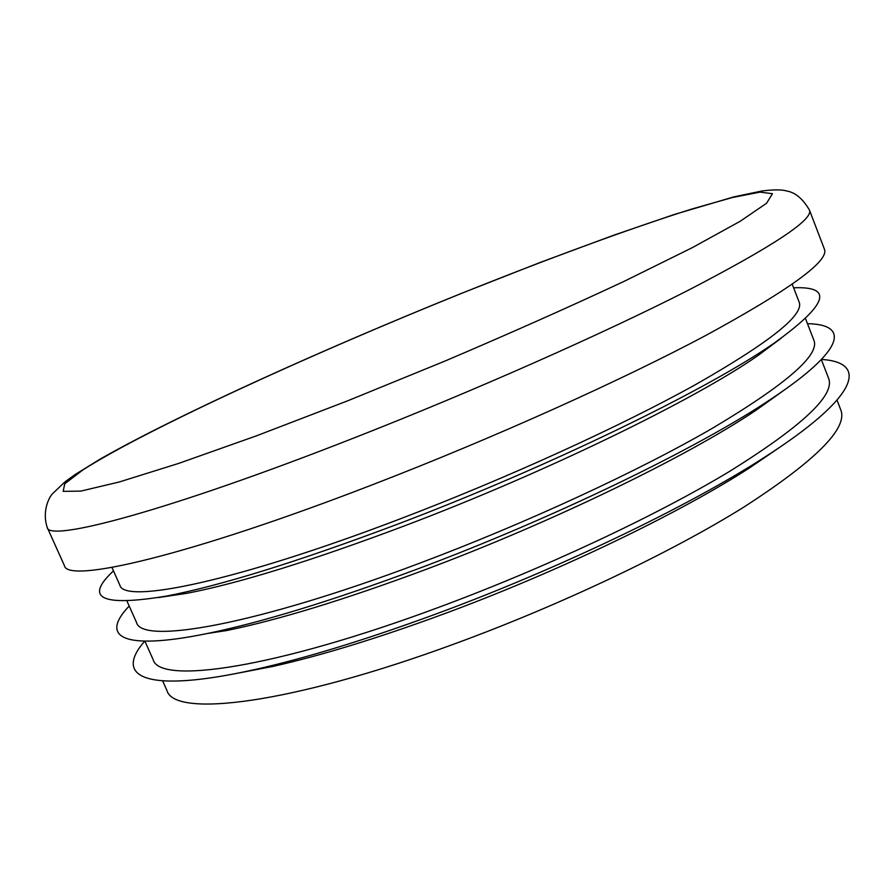 <?xml version="1.0" encoding="UTF-8"?>
<svg xmlns="http://www.w3.org/2000/svg" width="894" height="894" viewBox="0 0 894 894"><rect width="100%" height="100%" fill="white"/><g stroke="black" fill="none" stroke-linecap="round" stroke-linejoin="round"><path stroke-width="1.34" d="M792.252 284.247L799.202 302.239C804.187 314.923 769.555 342.424 695.32 384.744C620.76 426.17 507.602 477.899 401.406 518.408C235.837 581.815 123.506 604.478 119.807 585.045L111.94 567.433M47.214 527.426L64.39 565.567C66.927 583.894 188.723 555.934 374.284 484.045C493.734 437.915 621.989 380.129 706.249 335.216C789.961 289.567 829.353 260.892 824.424 249.191L809.472 210.124C813.518 219.511 773.187 246.185 688.481 290.159C603.282 333.563 474.256 390.801 354.639 437.702C168.776 510.753 48.287 542.591 47.214 527.426C41.895 511.346 49.014 497.187 52.545 493.723L64.904 481.922L75.353 474.39L99.916 459.237C178.107 414.693 322.913 349.353 460.499 293.757M158.059 597.605L186.667 593.348C239.022 583.279 311.648 560.784 404.557 525.851C545.999 472.378 695.443 399.305 757.978 355.533L781.166 338.234M113.482 570.886C83.891 598.399 101.48 606.803 166.25 596.119C221.176 585.525 298.317 561.544 397.651 524.152C548.961 466.88 708.931 388.767 774.338 342.994C827.565 304.563 833.99 286.158 793.615 287.779M837.041 400.199L840.818 409.977C847.981 428.349 815.652 460.723 743.842 507.099C671.573 552.201 560.281 605.204 454.498 643.892C289.645 704.561 174.218 717.815 166.932 690.492L162.652 680.915M233.859 673.931L272.905 666.421C320.834 655.66 377.234 638.383 442.094 614.58C556.325 572.607 677.831 514.128 749.071 468.21L781.915 445.804M129.194 606.043C100.251 636.115 120.344 651.368 207.699 633.433L226.774 630.527C278.414 619.922 343.955 599.863 423.398 570.372C551.766 522.532 688.089 456.096 756.101 410.19L783.502 390.589M207.699 633.433C262.132 622.224 331.819 600.846 416.76 569.277C554.057 518.062 700.047 446.978 771.6 398.702C845.88 349.353 849.222 324.343 807.483 323.695M144.672 641.177C113.516 676.702 144.56 694.347 255.617 669.382C306.351 657.984 366.395 639.545 435.747 614.089C557.867 569.176 688.045 506.563 763.353 458.041C859.313 396.824 868.677 362.349 821.508 359.433M805.572 318.733L813.965 340.469C819.72 355.175 785.915 384.42 712.552 428.192C638.808 470.937 526.309 523.113 420.258 562.974C254.946 625.398 141.509 644.708 136.525 622.459L127.026 601.193M821.351 359.589L828.649 378.475C835.175 395.193 802.175 426.147 729.66 471.35C656.732 515.391 544.893 568.014 438.988 607.238C273.933 668.701 159.4 684.681 153.153 659.649L144.895 641.177M460.388 293.847C309.771 354.616 147.521 428.841 83.153 469.741L64.759 483.777L63.15 491.354L80.862 491.108L119.45 481.933L178.811 463.36L256.511 435.814L347.531 400.87L444.664 361.187C509.837 333.44 569.679 306.81 624.191 281.308L692.314 247.649L740.176 221.276L766.583 203.251L772.461 193.707L760.034 192.121L732.22 197.563L692.034 208.972C629.756 228.518 546.849 259.126 460.388 293.847M186.667 593.348L166.25 596.119M272.905 666.421L255.617 669.382M749.071 468.21L763.353 458.041M756.101 410.19L771.6 398.702M757.978 355.533L774.338 342.994M809.472 210.124C802.935 198.881 795.403 192.523 786.876 191.025C782.004 189.517 773.69 189.506 761.945 190.992L733.84 196.881L674.255 214.493L613.854 235.167L539.618 262.668L460.622 293.701"/></g></svg>
